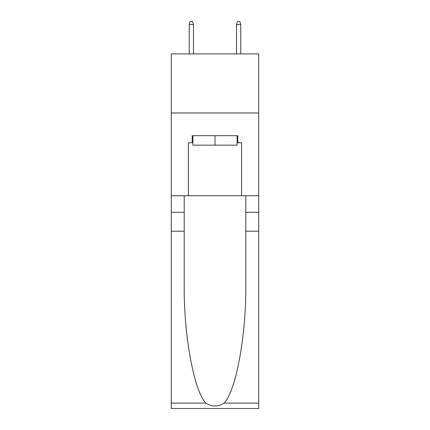 <?xml version="1.0" encoding="UTF-8"?>
<svg xmlns="http://www.w3.org/2000/svg" width="430" height="430" viewBox="0 0 430 430"><rect width="100%" height="100%" fill="white"/><g stroke="black" fill="none" stroke-linecap="round" stroke-linejoin="round"><path stroke-width="0.64" d="M258.736 112.988L258.736 53.89L171.264 53.89L171.264 112.988L258.736 112.988L258.736 195.731L241.595 195.731L241.595 142.776L237.811 142.776L237.811 135.686L192.189 135.686L192.189 142.776L192.898 142.776M237.102 135.686L237.102 145.141L192.898 145.141L192.898 135.686M215 135.686L215 145.141M224.148 403.109L258.736 403.109L258.736 408.5L171.264 408.5L171.264 231.195L184.207 231.195L184.207 283.908C183.578 334.293 193.801 390.574 205.852 403.109C211.947 406.995 218.042 406.995 224.148 403.109C236.199 390.574 246.422 334.293 245.793 283.908L245.793 195.731M245.793 231.195L258.736 231.195L258.736 195.731M171.264 231.195L171.264 112.988M184.207 195.731L184.207 231.195M258.736 403.109L258.736 231.195M171.264 195.731L188.404 195.731L188.404 142.776L192.189 142.776M188.404 195.731L241.595 195.731M237.102 142.776L237.811 142.776M193.489 53.89L193.489 24.574L189.232 24.574L189.232 53.89M189.232 24.574L190.178 21.5L192.543 21.5L193.489 24.574M236.511 24.574L237.457 21.5L239.822 21.5L240.768 24.574L236.511 24.574L236.511 53.89M240.768 24.574L240.768 53.89M245.793 212.28L258.736 212.28M184.207 212.28L171.264 212.28M171.264 403.109L205.852 403.109"/></g></svg>
